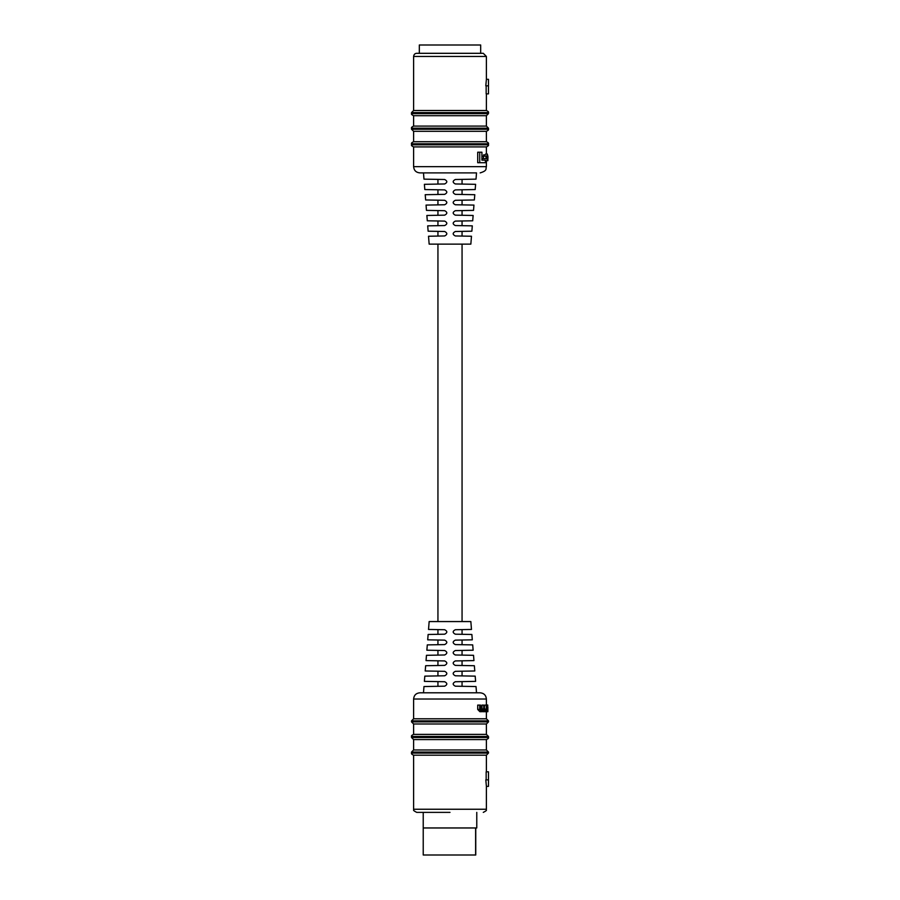 <?xml version="1.0" encoding="UTF-8"?>
<svg xmlns="http://www.w3.org/2000/svg" width="900" height="900" viewBox="0 0 900 900"><rect width="100%" height="100%" fill="white"/><g stroke="black" fill="none" stroke-linecap="round" stroke-linejoin="round"><path stroke-width="1.35" d="M462.06 686.306L462.06 681.604M462.06 675.9L462.06 671.209M462.06 665.505L462.06 660.814M462.06 655.11L462.06 650.408M462.06 644.704L462.06 640.012M462.06 634.309L462.06 629.617M462.06 621.562L462.06 244.125M462.06 236.07L462.06 231.379M462.06 225.675L462.06 220.972M462.06 215.269L462.06 210.578M462.06 204.874L462.06 200.183M462.06 194.479L462.06 189.787M462.06 184.084L462.06 179.381M437.94 686.306L437.94 681.604M437.94 675.9L437.94 671.209M437.94 665.505L437.94 660.814M437.94 655.11L437.94 650.408M437.94 644.704L437.94 640.012M437.94 634.309L437.94 629.617M437.94 621.562L437.94 244.125M437.94 236.07L437.94 231.379M437.94 225.675L437.94 220.972M437.94 215.269L437.94 210.578M437.94 204.874L437.94 200.183M437.94 194.479L437.94 189.787M437.94 184.084L437.94 179.381M476.516 172.89L419.85 172.89L423.484 172.89L423.979 179.145L444.69 179.505C447.514 181.001 447.514 182.486 444.69 183.96C436.129 184.106 436.129 184.106 444.69 183.96L424.395 184.32L424.811 189.551L444.69 189.9C447.514 191.396 447.514 192.881 444.69 194.355L425.216 194.704L425.644 199.969L444.69 200.295C447.514 201.803 447.514 203.287 444.69 204.761L426.049 205.088L426.465 210.375L444.69 210.701C447.514 212.197 447.514 213.683 444.69 215.156L426.87 215.471L427.298 220.792L444.69 221.096C447.514 222.593 447.514 224.078 444.69 225.551L427.702 225.855L428.13 231.199L444.69 231.491C447.514 232.999 447.514 234.484 444.69 235.958L428.524 236.239L429.154 244.125L470.846 244.125L471.476 236.239L455.31 235.958C452.486 234.484 452.486 232.999 455.31 231.491L471.87 231.199L472.298 225.855L455.31 225.551C452.486 224.078 452.486 222.593 455.31 221.096L472.702 220.792L473.13 215.471L455.31 215.156C452.486 213.683 452.486 212.197 455.31 210.701L473.535 210.375L473.951 205.088L455.31 204.761C452.486 203.287 452.486 201.803 455.31 200.295L474.356 199.969L474.784 194.704L455.31 194.355C452.486 192.881 452.486 191.396 455.31 189.9L475.189 189.551L475.605 184.32L455.31 183.96C463.871 184.106 463.871 184.106 455.31 183.96C452.486 182.486 452.486 181.001 455.31 179.505L476.021 179.145L476.516 172.89M488.475 112.59L488.475 113.625L411.525 113.625L411.525 112.59L488.475 112.59C488.858 112.005 488.16 111.308 486.394 110.509L413.606 110.509L413.606 56.441C413.899 54.439 414.934 53.404 416.723 53.314L483.277 53.314L486.394 56.441L413.606 56.441M488.475 128.183L488.475 129.229L411.525 129.229L411.525 128.183L488.475 128.183L486.394 126.101L413.606 126.101L413.606 115.706L486.394 115.706L488.475 113.625M488.475 143.775L488.475 144.821L411.525 144.821L411.525 143.775L488.475 143.775C488.846 143.179 488.149 142.493 486.394 141.705L413.606 141.705L413.606 131.299L486.394 131.299C488.16 130.5 488.858 129.803 488.475 129.229M488.475 85.815L488.475 79.312L486.394 79.312L485.809 85.815L488.475 85.815L488.475 93.87L486.157 93.87L486.157 85.815M480.15 172.89C487.901 170.584 485.471 168.604 486.394 166.657L413.606 166.657L413.606 146.903L486.394 146.903C488.171 146.07 488.869 145.373 488.475 144.821M487.282 153.99L487.879 156.195L487.249 154.879L486.81 158.018L487.294 159.795L487.879 158.411L487.598 160.695L486.517 158.074L487.282 153.99L485.696 153.99L484.999 155.014M483.728 160.155L481.916 160.155L485.404 160.155L485.404 162.72L477.709 162.72L477.709 152.213L481.916 152.213L481.916 160.155M479.723 162.72L479.723 152.213M483.457 156.172L486.034 156.172L486.034 158.636L483.457 158.636L483.457 156.172L481.916 156.172M483.457 158.636L481.916 158.636M487.946 156.634L487.856 160.695L487.946 156.634L486.81 156.634M487.946 157.995L487.946 156.69M485.01 154.879L483.525 154.879M487.879 158.411L486.81 158.411M487.811 158.434L486.81 158.434M487.181 160.695L485.584 160.695M487.8 156.218L486.81 156.218M419.321 53.314L419.321 45L480.679 45L480.679 53.314M476.775 812.374L476.775 827.966L423.225 827.966L423.225 812.374M450 855L423.225 855L423.225 827.966L475.616 827.966L475.616 855L450 855M475.751 855L475.751 827.966L475.616 855M413.606 699.03C413.978 695.239 416.059 693.158 419.85 692.798L480.15 692.798C483.941 693.158 486.022 695.239 486.394 699.03L413.606 699.03L413.606 718.785L486.394 718.785L488.475 720.866L411.525 720.866L413.606 718.785M476.516 692.798L476.021 686.543L455.31 686.183C463.871 686.329 463.871 686.329 455.31 686.183C452.486 684.686 452.486 683.19 455.31 681.727L475.605 681.367L475.189 676.136L455.31 675.788C463.871 675.934 463.871 675.934 455.31 675.788C452.486 674.28 452.486 672.795 455.31 671.321L474.784 670.984L474.356 665.719L455.31 665.393C452.486 663.885 452.486 662.4 455.31 660.926L473.951 660.6L473.535 655.312L455.31 654.986C452.486 653.49 452.486 652.005 455.31 650.531L473.13 650.216L472.702 644.895L455.31 644.591C452.486 643.084 452.486 641.599 455.31 640.136L472.298 639.832L471.87 634.477L455.31 634.196C452.486 632.689 452.486 631.204 455.31 629.73L471.476 629.449L470.846 621.562L429.154 621.562L428.524 629.449L444.69 629.73C447.514 631.204 447.514 632.689 444.69 634.196L428.13 634.477L427.702 639.832L444.69 640.136C447.514 641.599 447.514 643.084 444.69 644.591L427.298 644.895L426.87 650.216L444.69 650.531C447.514 652.005 447.514 653.49 444.69 654.986L426.465 655.312L426.049 660.6L444.69 660.926C447.514 662.4 447.514 663.885 444.69 665.393L425.644 665.719L425.216 670.984L444.69 671.321C447.514 672.795 447.514 674.28 444.69 675.788C436.129 675.934 436.129 675.934 444.69 675.788L424.811 676.136L424.395 681.367L444.69 681.727C447.514 683.19 447.514 684.686 444.69 686.183C436.129 686.329 436.129 686.329 444.69 686.183L423.979 686.543L423.484 692.798M450 812.374L416.723 812.374L450 812.374M486.394 755.179L488.475 753.097L411.525 753.097C411.199 753.773 411.885 754.459 413.606 755.179L486.394 755.179L486.394 771.817M486.394 749.981L413.606 749.981L413.606 739.586L486.394 739.586L486.394 749.981L488.475 752.062L411.525 752.062L413.606 749.981M486.394 734.389L413.606 734.389L413.606 723.982L486.394 723.982L486.394 734.389L488.475 736.459L411.525 736.459C411.142 735.896 411.829 735.199 413.606 734.389M488.475 779.873L485.809 779.873L486.394 786.375L488.475 786.375L488.475 771.817L486.157 771.817L486.157 779.873M477.709 709.447L479.891 711.697L481.77 711.697L479.723 709.447L479.723 705.094L477.709 705.094L477.709 709.447L479.723 709.447M479.723 705.094L480.566 705.094L480.566 709.324L481.984 710.798L483.728 708.941L483.728 705.094L481.961 705.094L481.961 708.941L480.634 710.798M483.728 705.094L485.213 710.798L486.315 709.178L486.315 705.094L484.684 705.094L483.964 710.798M487.71 704.992L487.856 711.697L487.125 709.054L487.71 704.992L486.135 704.992M487.71 711.697L486.135 711.697M487.665 710.798L487.665 705.881L487.879 710.798M486.315 705.094L486.63 711.596L485.978 711.596M486.338 711.596L486.326 710.831L485.595 711.697L483.188 711.697M485.595 711.697L483.919 710.494L482.603 711.697M487.598 704.992L486.394 704.992L486.394 699.03M487.586 711.697L486.394 711.697L486.394 718.785M487.946 158.051L486.81 158.051M411.525 736.459L411.525 737.505L488.475 737.505C488.858 738.067 488.171 738.765 486.394 739.586M413.606 755.179L413.606 809.246L486.394 809.246C485.291 810.259 488.7 809.663 483.277 812.374M411.525 720.866L411.525 721.901L488.475 721.901L486.394 723.982M487.946 708.998L487.339 708.998M487.946 707.692L487.339 707.692M483.728 708.941L481.961 708.941M486.315 709.178L484.684 709.178M486.394 110.509L486.394 93.87M486.394 79.312L486.394 56.441M486.394 141.705L486.394 131.299M486.394 126.101L486.394 115.706M486.394 166.657L486.394 160.695M486.394 153.99L486.394 146.903M411.525 144.821C411.154 145.417 411.851 146.115 413.606 146.903M411.525 143.775C411.131 143.224 411.829 142.537 413.606 141.705M411.525 129.229L413.606 131.299M411.525 128.183C411.142 127.597 411.84 126.911 413.606 126.101M411.525 113.625C411.131 114.176 411.829 114.874 413.606 115.706M411.525 112.59L413.606 110.509M413.606 166.657C413.978 170.449 416.059 172.53 419.85 172.89M486.394 786.375L486.394 809.246M488.475 753.097L488.475 752.062M488.475 737.505L488.475 736.459M488.475 721.901L488.475 720.866M411.525 721.901L413.606 723.982M411.525 753.097L411.525 752.062M413.606 809.246C414.686 810.18 411.289 809.595 416.723 812.374M411.525 737.505L413.606 739.586"/></g></svg>
